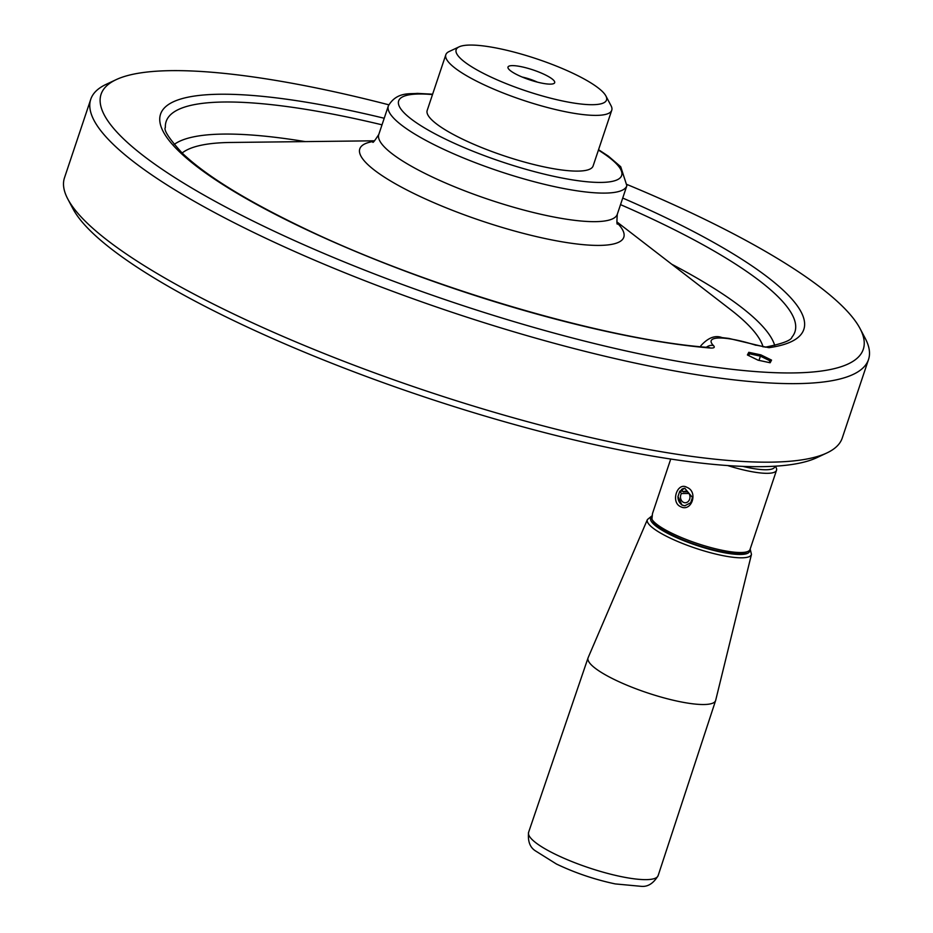 <?xml version="1.0" encoding="UTF-8"?>
<svg xmlns="http://www.w3.org/2000/svg" width="933" height="933" viewBox="0 0 933 933"><rect width="100%" height="100%" fill="white"/><g stroke="black" fill="none" stroke-linecap="round" stroke-linejoin="round"><path stroke-width="1.4" d="M522.212 77.054A16.397 3.499 -161.5 0 1 537.326 82.116M550.248 84.133A24.608 5.236 -161.5 0 1 525.769 78.465A24.608 5.236 -161.5 0 1 508.205 68.342A24.608 5.236 -161.5 0 1 533 69.905A24.608 5.236 -161.5 0 1 553.747 83.585A24.608 5.236 -161.5 0 1 550.248 84.133M605.879 95.936L611.045 105.721A87.48 18.637 -161.5 0 1 611.756 110.234A87.48 18.637 -161.5 0 1 596.012 115.389A87.48 18.637 -161.5 0 1 500.24 91.819A87.48 18.637 -161.5 0 1 445.834 54.72A87.48 18.637 -161.5 0 1 449.123 51.537L459.129 46.837A79.282 16.887 -161.5 0 1 536.697 58.861A79.282 16.887 -161.5 0 1 605.879 95.936A79.282 16.887 -161.5 0 1 592.257 104.706A79.282 16.887 -161.5 0 1 497.849 80.156A79.282 16.887 -161.5 0 1 459.129 46.837M611.756 110.234L593.108 165.969A87.48 18.637 -161.5 0 1 577.375 171.112A87.48 18.637 -161.5 0 1 481.591 147.542A87.48 18.637 -161.5 0 1 427.186 110.444L445.834 54.72M868.518 359.52L842.242 438.044A410.077 87.364 -161.5 0 1 826.848 452.971L816.83 457.671A401.878 85.614 -161.5 0 1 774.891 466.208A401.878 85.614 -161.5 0 1 742.773 466.383A401.878 85.614 -161.5 0 1 346.621 369.036A401.878 85.614 -161.5 0 1 72.961 208.77L67.794 198.997A410.077 87.364 -161.5 0 1 64.482 177.806L90.758 99.271A410.077 87.364 18.5 0 0 345.805 273.159A410.077 87.364 18.5 0 0 794.741 383.638A410.077 87.364 18.5 0 0 868.518 359.52A410.077 87.364 18.5 0 0 865.206 338.317L860.039 328.544A401.878 85.614 18.5 0 0 627.198 184.571M826.848 452.971A410.077 87.364 -161.5 0 1 784.047 461.683A410.077 87.364 -161.5 0 1 768.465 462.173A410.077 87.364 -161.5 0 1 360.5 367.649A410.077 87.364 -161.5 0 1 67.794 198.997M388.769 104.799A401.878 85.614 18.5 0 0 173.375 70.628A401.878 85.614 18.5 0 0 116.17 79.643L106.152 84.343A410.077 87.364 18.5 0 0 90.758 99.271M382.017 124.824A331.518 70.628 -161.5 0 0 165.374 127.413C163.45 129.967 168.99 138.469 182.017 152.907C205.108 175.066 245.064 199.849 301.895 227.244C423.862 286.396 605.587 340.02 708.52 347.449L708.52 347.449A8.199 6.065 94.7 0 1 710.398 348.021A339.192 72.261 18.5 0 1 206.834 173.853A339.192 72.261 18.5 0 1 384.209 118.258M622.731 198.064A339.192 72.261 18.5 0 1 768.99 347.682A8.199 7.371 -98 0 0 765.41 347.146L728.825 338.411L722.084 337.606C715.214 334.97 708.147 337.676 700.881 345.723A54.674 11.651 18.5 0 0 700.753 346.749M706.421 347.263A8.199 7.382 -44.7 0 1 713.442 345.548C715.179 347.391 714.165 348.207 710.398 348.021M768.99 347.682L755.987 345.093M116.17 79.643A401.878 85.614 18.5 0 0 455.012 302.98A401.878 85.614 18.5 0 0 860.039 328.544M747.403 354.96L748.802 352.312L760.873 354.878L771.544 360.103L770.145 362.762L758.074 360.185L747.403 354.96M774.891 466.208A49.204 10.485 -161.5 0 1 742.773 466.383M775.358 466.173L776.104 467.585A51.945 11.068 -161.5 0 1 776.524 470.267A51.945 11.068 -161.5 0 1 727.682 465.555M682.653 491.131L679.842 491.143L681.452 493.522A5.738 4.758 -90.3 0 0 680.973 499.563A5.738 4.758 -90.3 0 0 685.265 502.747A5.738 4.758 -90.3 0 0 689.988 496.986A5.738 4.758 -90.3 0 0 685.195 491.271A5.738 4.758 -90.3 0 0 683.143 491.843L681.533 489.475A8.747 7.254 89.7 0 1 684.95 488.262M685.067 505.756A8.747 7.254 89.7 0 1 677.988 496.543L681.976 505.115L684.834 505.756L690.7 502.77L692.473 497.476L684.74 488.262L679.784 491.224M681.452 493.522L688.974 493.475M758.984 360.383L760.407 356.138L749.432 353.794L748.523 355.508M748.814 355.648L749.432 353.794L748.802 352.312M769.224 362.564L770.11 360.884L760.407 356.138L760.873 354.878M771.544 360.103L770.11 360.884M680.554 506.642C670.395 502.234 677.323 481.428 687.003 487.399C698.56 491.796 691.551 512.614 680.554 506.642M679.725 491.294L677.988 496.543M670.734 459.048L652.482 513.582L651.934 519.203L653.193 521.594A49.939 10.636 18.5 0 0 696.776 544.942A49.939 10.636 18.5 0 0 745.619 552.511L748.068 551.356A51.945 11.068 18.5 0 0 750.027 549.467L776.524 470.267M653.193 521.594L651.945 519.226A51.945 11.068 18.5 0 0 697.266 543.484A51.945 11.068 18.5 0 0 748.068 551.356M683.143 491.843L687.259 491.819M751.462 554.389A54.884 11.686 18.5 0 1 721.769 555.403A54.884 11.686 18.5 0 1 668.634 537.35A54.884 11.686 18.5 0 1 647.397 519.576L588.14 657.66A67.258 14.322 18.5 0 0 588.058 657.882A67.258 14.322 18.5 0 0 614.182 679.446A67.258 14.322 18.5 0 0 678.816 701.464A67.258 14.322 18.5 0 0 715.611 700.555A67.258 14.322 18.5 0 0 715.681 700.333L751.462 554.389L750.179 549.001M432.492 94.583A117.558 25.039 18.5 0 0 419.815 93.988A117.558 25.039 18.5 0 0 436.178 134.445A117.558 25.039 18.5 0 0 586.647 181.725A117.558 25.039 18.5 0 0 598.415 150.096M626.859 185.702L617.308 214.252A125.757 26.789 -161.5 0 1 594.683 221.657A125.757 26.789 -161.5 0 1 457.007 187.778A125.757 26.789 -161.5 0 1 378.798 134.445L388.35 105.907A125.757 26.789 18.5 0 0 466.558 159.228A125.757 26.789 18.5 0 0 604.234 193.108A125.757 26.789 18.5 0 0 626.859 185.702L620.725 166.739L608.398 156.161L598.543 149.712M617.145 222.882A139.204 29.658 -161.5 0 1 598.764 245.414A139.204 29.658 -161.5 0 1 422.696 197.691A139.204 29.658 -161.5 0 1 373.736 141.431M182.122 153.012A309.313 65.893 -161.5 0 1 230.661 142.469L374.565 140.801M616.865 221.879L730.796 309.803A309.313 65.893 -161.5 0 1 763.066 346.901M774.705 345.42A320.136 68.202 18.5 0 0 671.737 264.226M305.254 141.606A320.136 68.202 18.5 0 0 174.156 144.475M620.527 204.63A331.518 70.628 -161.5 0 1 791.989 337.07C791.324 340.37 782.425 343.729 765.305 347.169L765.433 347.146M756.022 345.303A46.475 9.901 18.5 0 0 713.442 345.548M555.135 854.173A68.284 14.543 18.5 0 0 620.76 876.53A68.284 14.543 18.5 0 0 658.138 875.609C653.532 883.341 647.945 886.921 641.379 886.35L615.244 883.913C594.718 879.562 575.113 872.926 556.441 864.016L535.53 850.931C529.944 847.432 527.635 841.216 528.614 832.271A68.284 14.543 18.5 0 0 555.135 854.173M749.689 550.12A52.155 11.114 -161.5 0 1 695.913 545.152A52.155 11.114 -161.5 0 1 651.654 516.987M700.881 345.723L700.543 346.726M432.62 94.198L417.226 93.382C410.742 94.233 396.712 91.341 388.35 105.907M378.798 134.445C374.634 140.93 372.64 143.437 372.827 141.956L372.827 141.956M617.308 214.252C616.736 221.937 616.818 225.133 617.564 223.85L617.553 223.838M647.397 519.576L651.817 515.984M588.058 657.882L528.614 832.271M715.611 700.555L658.138 875.609"/></g></svg>
